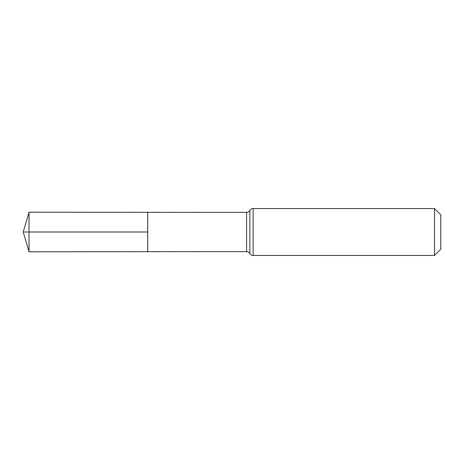 <?xml version="1.0" encoding="UTF-8"?>
<svg xmlns="http://www.w3.org/2000/svg" width="464" height="464" viewBox="0 0 464 464"><rect width="100%" height="100%" fill="white"/><g stroke="black" fill="none" stroke-linecap="round" stroke-linejoin="round"><path stroke-width="0.7" d="M147.732 232L147.732 212.292L29.052 212.216L29.052 251.784L147.732 251.708L147.732 212.292L246.575 212.35L246.575 251.65L147.732 251.708L147.732 232M434.513 208.539L434.513 255.461L440.8 249.174L440.8 214.826L434.513 208.539L253.112 208.539C251.685 208.585 250.595 209.223 249.847 210.447C249.098 211.671 248.008 212.303 246.575 212.35M29.052 251.784L23.2 232L147.732 232L29.052 232M434.513 255.461L253.112 255.461L253.112 208.539M253.112 255.461C251.685 255.415 250.595 254.777 249.847 253.553L249.847 210.447M249.847 253.553C249.098 252.329 248.008 251.697 246.575 251.65M23.2 232L29.052 212.216"/></g></svg>
